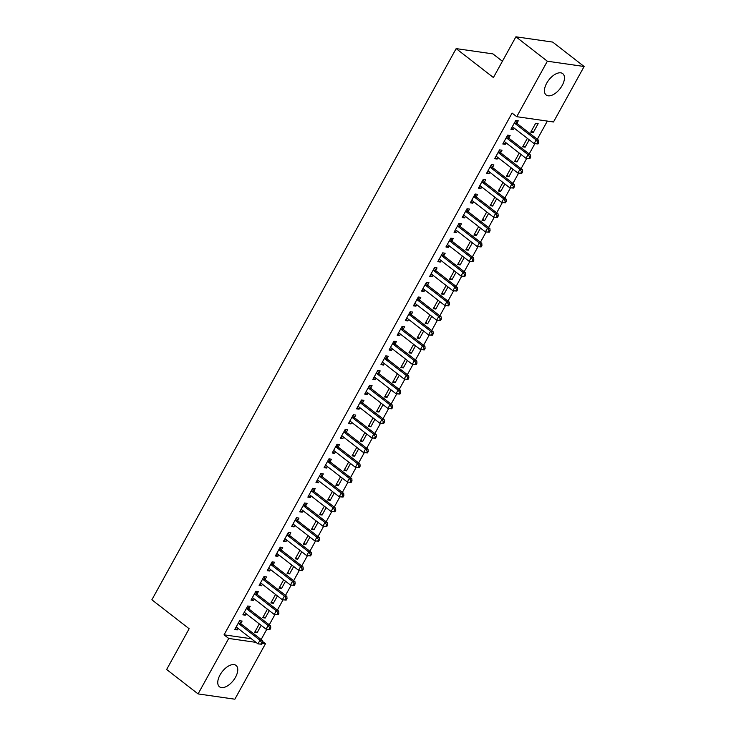 <?xml version="1.0" encoding="UTF-8"?>
<svg xmlns="http://www.w3.org/2000/svg" width="736" height="736" viewBox="0 0 736 736"><rect width="100%" height="100%" fill="white"/><g stroke="black" fill="none" stroke-linecap="round" stroke-linejoin="round"><path stroke-width="1.1" d="M220.009 674.995A13.515 7.102 -52.2 0 1 236.054 665.427A13.515 7.102 -52.2 0 1 235.511 677.221A13.515 7.102 -52.2 0 1 219.466 686.78A13.515 7.102 -52.2 0 1 220.009 674.995M546.701 83.196A13.515 7.102 -52.2 0 1 562.736 73.637A13.515 7.102 -52.2 0 1 562.203 85.431A13.515 7.102 -52.2 0 1 546.158 94.99A13.515 7.102 -52.2 0 1 546.701 83.196M261.142 639.529L266.8 629.28M269.266 624.818L274.924 614.569M277.389 610.098L283.038 599.849M285.504 595.387L291.162 585.138M293.627 580.676L299.285 570.428M301.751 565.956L307.409 555.708M309.874 551.246L315.532 540.997M317.998 536.526L323.656 526.286M326.122 521.815L331.78 511.566M334.245 507.104L339.903 496.855M342.369 492.384L348.018 482.144M350.483 477.673L356.141 467.424M358.607 462.962L364.265 452.714M366.73 448.242L372.388 438.003M374.854 433.532L380.512 423.283M382.978 418.821L388.636 408.572M391.101 404.101L396.759 393.861M399.225 389.39L404.883 379.141M407.348 374.679L412.997 364.43M415.472 359.959L421.121 349.72M423.586 345.248L429.244 335M431.71 330.538L437.368 320.289M439.834 315.818L445.492 305.578M447.957 301.107L453.615 290.858M456.081 286.396L461.739 276.147M464.204 271.676L469.862 261.436M472.328 256.965L477.986 246.716M480.452 242.254L486.1 232.006M488.566 227.534L494.224 217.295M496.69 212.824L502.348 202.575M504.813 198.113L510.471 187.864M512.937 183.393L518.595 173.153M521.06 168.682L526.718 158.433M529.184 153.971L534.842 143.722M537.308 139.251L547.336 121.09M262.55 641.452L265.475 643.724L234.858 699.2L198.085 693.919L228.712 638.443L256.008 642.372M502.403 61.272L492.918 53.894L456.145 48.613L151.874 599.794L189.143 628.737L166.64 669.502L198.085 693.919M456.145 48.613L493.414 77.556L515.908 36.8L552.681 42.081L584.126 66.498L553.5 121.974L516.736 116.693L547.354 61.217L584.126 66.498M269.302 610.65L265.227 618.038L262.743 617.679L267.426 609.196M248.915 608.736L250.231 606.354L247.747 605.995L242.871 614.827L245.355 615.176L246.164 613.704M285.55 581.228L281.474 588.607L278.99 588.248L283.673 579.766M265.162 579.306L266.469 576.923L263.985 576.564L259.118 585.396L261.602 585.755L262.412 584.274M301.797 551.798L297.721 559.176L295.237 558.826L299.92 550.335M281.4 549.875L282.716 547.492L280.232 547.142L275.356 555.965L277.84 556.324L278.659 554.852M318.044 522.367L313.968 529.754L311.475 529.396L316.167 520.913M297.648 520.453L298.963 518.07L296.479 517.712L291.603 526.544L294.087 526.893L294.906 525.421M334.282 492.945L330.206 500.324L327.722 499.965L332.405 491.482M313.895 491.022L315.21 488.64L312.726 488.281L307.85 497.113L310.334 497.472L311.144 495.99M350.529 463.514L346.454 470.893L343.97 470.543L348.652 462.052M330.142 461.592L331.458 459.209L328.964 458.859L324.098 467.682L326.582 468.041L327.391 466.569M366.776 434.084L362.701 441.471L360.217 441.112L364.9 432.63M346.38 432.17L347.696 429.787L345.212 429.428L340.345 438.26L342.829 438.61L343.638 437.138M383.024 404.653L378.948 412.04L376.464 411.682L381.147 403.199M362.627 402.739L363.943 400.356L361.459 399.998L356.583 408.83L359.067 409.188L359.886 407.707M399.262 375.231L395.186 382.61L392.702 382.26L397.385 373.768M378.874 373.308L380.19 370.926L377.706 370.576L372.83 379.399L375.314 379.758L376.133 378.286M415.509 345.8L411.433 353.188L408.949 352.829L413.632 344.347M395.122 343.887L396.437 341.504L393.953 341.145L389.077 349.977L391.561 350.327L392.371 348.855M431.756 316.37L427.68 323.757L425.196 323.398L429.879 314.916M411.36 314.456L412.675 312.073L410.191 311.714L405.324 320.546L407.808 320.905L408.618 319.424M448.003 286.948L443.928 294.326L441.444 293.968L446.126 285.485M427.607 285.025L428.922 282.642L426.438 282.293L421.562 291.116L424.046 291.474L424.865 290.002M464.241 257.517L460.166 264.905L457.682 264.546L462.364 256.064M443.854 255.604L445.17 253.221L442.686 252.862L437.81 261.685L440.294 262.044L441.112 260.572M480.488 228.086L476.413 235.474L473.929 235.115L478.612 226.633M460.101 226.173L461.417 223.79L458.933 223.431L454.057 232.263L456.541 232.622L457.35 231.141M496.736 198.665L492.66 206.043L490.176 205.684L494.859 197.202M476.339 196.742L477.655 194.359L475.171 194.01L470.304 202.832L472.788 203.191L473.598 201.719M512.983 169.234L508.907 176.622L506.423 176.263L511.106 167.78M492.586 167.32L493.902 164.938L491.418 164.579L486.542 173.402L489.026 173.76L489.845 172.288M529.221 139.803L525.145 147.191L522.661 146.832L527.344 138.35M508.834 137.89L510.149 135.507L507.665 135.148L502.789 143.98L505.273 144.339L506.092 142.858M516.736 116.693L512.072 113.077L224.048 634.828L251.344 638.747M516.957 123.179L518.273 120.796L515.789 120.437L510.913 129.26L513.397 129.619L514.216 128.147M538.145 123.648L535.661 123.289L530.785 132.121L533.269 132.48L538.145 123.648M500.71 152.6L502.026 150.218L499.542 149.868L494.666 158.691L497.15 159.05L497.968 157.578M521.106 154.523L517.031 161.902L514.547 161.543L519.23 153.06M484.463 182.031L485.778 179.648L483.294 179.29L478.428 188.122L480.912 188.48L481.721 186.999M504.859 183.945L500.784 191.332L498.3 190.974L502.982 182.491M468.225 211.462L469.54 209.079L467.047 208.72L462.18 217.543L464.664 217.902L465.474 216.43M488.612 213.376L484.536 220.763L482.052 220.404L486.735 211.922M451.978 240.884L453.293 238.501L450.809 238.151L445.933 246.974L448.417 247.333L449.227 245.861M472.365 242.806L468.289 250.185L465.805 249.826L470.488 241.344M435.73 270.314L437.046 267.932L434.562 267.573L429.686 276.405L432.17 276.764L432.989 275.282M456.118 272.228L452.042 279.616L449.558 279.257L454.25 270.774M419.483 299.745L420.799 297.362L418.315 297.004L413.439 305.826L415.923 306.185L416.742 304.713M439.88 301.659L435.804 309.046L433.32 308.688L438.003 300.205M403.245 329.167L404.552 326.784L402.068 326.434L397.201 335.257L399.685 335.616L400.494 334.144M423.632 331.09L419.557 338.468L417.073 338.118L421.756 329.627M386.998 358.598L388.314 356.215L385.83 355.856L380.954 364.688L383.438 365.047L384.247 363.566M407.385 360.511L403.31 367.899L400.826 367.54L405.508 359.058M370.751 388.028L372.066 385.646L369.582 385.287L364.706 394.119L367.19 394.468L368.009 392.996M391.138 389.942L387.062 397.33L384.578 396.971L389.261 388.488M354.504 417.45L355.819 415.067L353.335 414.718L348.459 423.54L350.943 423.899L351.762 422.427M374.9 419.373L370.824 426.751L368.34 426.402L373.023 417.91M338.256 446.881L339.572 444.498L337.088 444.139L332.221 452.971L334.705 453.33L335.515 451.849M358.653 448.804L354.577 456.182L352.093 455.823L356.776 447.341M322.018 476.312L323.334 473.929L320.85 473.57L315.974 482.402L318.458 482.752L319.268 481.28M342.406 478.225L338.33 485.613L335.846 485.254L340.529 476.772M305.771 505.733L307.087 503.35L304.603 503.001L299.727 511.824L302.211 512.182L303.03 510.71M326.158 507.656L322.083 515.034L319.599 514.685L324.282 506.193M289.524 535.164L290.84 532.781L288.356 532.422L283.48 541.254L285.964 541.613L286.782 540.132M309.92 537.087L305.845 544.465L303.361 544.106L308.044 535.624M273.277 564.595L274.592 562.212L272.108 561.853L267.242 570.685L269.726 571.035L270.535 569.563M293.673 566.508L289.598 573.896L287.114 573.537L291.796 565.055M257.039 594.016L258.354 591.634L255.87 591.284L250.994 600.107L253.478 600.466L254.288 598.994M277.426 595.939L273.35 603.318L270.866 602.968L275.549 594.476M240.792 623.447L242.107 621.064L239.623 620.706L234.747 629.538L237.231 629.896L238.05 628.415M261.179 625.37L257.103 632.748L254.619 632.39L259.302 623.907M262.347 643.282L265.475 643.724M515.908 36.8L547.354 61.217M224.048 634.828L228.712 638.443M511.52 128.165L513.397 129.619M531.392 131.017L533.269 132.48M503.396 142.876L505.273 144.339M523.268 145.728L525.145 147.191M495.273 157.587L497.15 159.05M515.154 160.448L517.031 161.902M487.149 172.307L489.026 173.76M507.03 175.159L508.907 176.622M479.035 187.018L480.912 188.48M498.907 189.87L500.784 191.332M470.911 201.728L472.788 203.191M490.783 204.59L492.66 206.043M462.788 216.448L464.664 217.902M482.66 219.3L484.536 220.763M454.664 231.159L456.541 232.622M474.536 234.02L476.413 235.474M446.54 245.879L448.417 247.333M466.412 248.731L468.289 250.185M438.417 260.59L440.294 262.044M458.289 263.442L460.166 264.905M430.293 275.301L432.17 276.764M450.174 278.162L452.042 279.616M422.17 290.021L424.046 291.474M442.051 292.873L443.928 294.326M414.055 304.732L415.923 306.185M433.927 307.584L435.804 309.046M405.932 319.442L407.808 320.905M425.804 322.304L427.68 323.757M397.808 334.162L399.685 335.616M417.68 337.014L419.557 338.468M389.684 348.873L391.561 350.327M409.556 351.725L411.433 353.188M381.561 363.584L383.438 365.047M401.433 366.445L403.31 367.899M373.437 378.304L375.314 379.758M393.309 381.156L395.186 382.61M365.314 393.015L367.19 394.468M385.186 395.867L387.062 397.33M357.19 407.726L359.067 409.188M377.071 410.587L378.948 412.04M349.066 422.446L350.943 423.899M368.948 425.298L370.824 426.751M340.952 437.156L342.829 438.61M360.824 440.008L362.701 441.471M332.828 451.867L334.705 453.33M352.7 454.728L354.577 456.182M324.705 466.587L326.582 468.041M344.577 469.439L346.454 470.893M316.581 481.298L318.458 482.752M336.453 484.15L338.33 485.613M308.458 496.009L310.334 497.472M328.33 498.87L330.206 500.324M300.334 510.729L302.211 512.182M320.206 513.581L322.083 515.034M292.21 525.44L294.087 526.893M312.092 528.292L313.968 529.754M284.087 540.15L285.964 541.613M303.968 543.012L305.845 544.465M275.972 554.87L277.84 556.324M295.844 557.722L297.721 559.176M267.849 569.581L269.726 571.035M287.721 572.433L289.598 573.896M259.725 584.292L261.602 585.755M279.597 587.153L281.474 588.607M251.602 599.012L253.478 600.466M271.474 601.864L273.35 603.318M243.478 613.723L245.355 615.176M263.35 616.575L265.227 618.038M235.354 628.434L237.231 629.896M255.226 631.295L257.103 632.748M537.998 143.943L538.807 142.471L537.814 142.324L537.004 143.796L537.998 143.943L534.134 143.621L512.937 127.162A1.73 1.417 -81.8 0 0 512.449 126.932L512.228 126.886M537.004 143.796L534.134 143.621L536.167 139.941L538.651 140.3L517.454 123.841A1.73 1.417 -81.8 0 1 517.077 123.39L515.605 120.759M514.473 122.82L514.593 123.041A1.73 1.417 -81.8 0 0 514.97 123.482L536.167 139.941L537.814 142.324M538.807 142.471L538.651 140.3M529.874 158.654L530.684 157.182L529.69 157.044L528.88 158.516L529.874 158.654L526.01 158.332L504.813 141.873A1.73 1.417 -81.8 0 0 504.326 141.643L504.105 141.597M528.88 158.516L526.01 158.332L528.043 154.652L530.527 155.011L509.33 138.552A1.73 1.417 -81.8 0 1 508.953 138.11L507.481 135.479M506.35 137.531L506.469 137.752A1.73 1.417 -81.8 0 0 506.846 138.193L528.043 154.652L529.69 157.044M530.684 157.182L530.527 155.011M521.75 173.374L522.56 171.902L521.566 171.755L520.757 173.227L521.75 173.374L517.886 173.052L496.699 156.584A1.73 1.417 -81.8 0 0 496.202 156.354L495.981 156.308M520.757 173.227L517.886 173.052L519.92 169.372L522.404 169.731L501.207 153.263A1.73 1.417 -81.8 0 1 500.83 152.821L499.358 150.19M498.226 152.242L498.346 152.462A1.73 1.417 -81.8 0 0 498.723 152.913L519.92 169.372L521.566 171.755M522.56 171.902L522.404 169.731M513.627 188.085L514.446 186.613L513.452 186.466L512.633 187.938L513.627 188.085L509.772 187.763L488.575 171.304A1.73 1.417 -81.8 0 0 488.078 171.074L487.858 171.028M512.633 187.938L509.772 187.763L511.796 184.083L514.28 184.442L493.083 167.983A1.73 1.417 -81.8 0 1 492.715 167.532L491.243 164.901M490.102 166.962L490.231 167.182A1.73 1.417 -81.8 0 0 490.599 167.624L511.796 184.083L513.452 186.466M514.446 186.613L514.28 184.442M505.503 202.796L506.322 201.324L505.328 201.186L504.51 202.658L505.503 202.796L501.648 202.474L480.452 186.015A1.73 1.417 -81.8 0 0 479.955 185.785L479.734 185.739M504.51 202.658L501.648 202.474L503.672 198.794L506.156 199.152L484.969 182.694A1.73 1.417 -81.8 0 1 484.592 182.252L483.12 179.621M481.979 181.672L482.108 181.893A1.73 1.417 -81.8 0 0 482.485 182.335L503.672 198.794L505.328 201.186M506.322 201.324L506.156 199.152M497.389 217.516L498.198 216.044L497.205 215.896L496.395 217.368L497.389 217.516L493.525 217.194L472.328 200.726A1.73 1.417 -81.8 0 0 471.831 200.496L471.62 200.45M496.395 217.368L493.525 217.194L495.549 213.514L498.042 213.872L476.845 197.404A1.73 1.417 -81.8 0 1 476.468 196.963L474.996 194.332M473.855 196.383L473.984 196.604A1.73 1.417 -81.8 0 0 474.361 197.055L495.549 213.514L497.205 215.896M498.198 216.044L498.042 213.872M489.265 232.226L490.075 230.754L489.081 230.616L488.272 232.079L489.265 232.226L485.401 231.904L464.204 215.446A1.73 1.417 -81.8 0 0 463.708 215.216L463.496 215.17M488.272 232.079L485.401 231.904L487.434 228.224L489.918 228.583L468.722 212.124A1.73 1.417 -81.8 0 1 468.344 211.674L466.872 209.042M465.741 211.103L465.86 211.324A1.73 1.417 -81.8 0 0 466.238 211.766L487.434 228.224L489.081 230.616M490.075 230.754L489.918 228.583M481.142 246.937L481.951 245.465L480.958 245.327L480.148 246.799L481.142 246.937L477.278 246.615L456.081 230.156A1.73 1.417 -81.8 0 0 455.593 229.926L455.372 229.88M480.148 246.799L477.278 246.615L479.311 242.935L481.795 243.294L460.598 226.835A1.73 1.417 -81.8 0 1 460.221 226.394L458.749 223.762M457.617 225.814L457.737 226.035A1.73 1.417 -81.8 0 0 458.114 226.476L479.311 242.935L480.958 245.327M481.951 245.465L481.795 243.294M473.018 261.657L473.828 260.185L472.834 260.038L472.024 261.51L473.018 261.657L469.154 261.335L447.957 244.867A1.73 1.417 -81.8 0 0 447.47 244.637L447.249 244.591M472.024 261.51L469.154 261.335L471.187 257.655L473.671 258.014L452.474 241.546A1.73 1.417 -81.8 0 1 452.097 241.104L450.625 238.473M449.494 240.525L449.613 240.746A1.73 1.417 -81.8 0 0 449.99 241.196L471.187 257.655L472.834 260.038M473.828 260.185L473.671 258.014M464.894 276.368L465.704 274.896L464.71 274.758L463.901 276.221L464.894 276.368L461.03 276.046L439.834 259.587A1.73 1.417 -81.8 0 0 439.346 259.357L439.125 259.311M463.901 276.221L461.03 276.046L463.064 272.366L465.548 272.725L444.351 256.266A1.73 1.417 -81.8 0 1 443.974 255.815L442.502 253.184M441.37 255.245L441.49 255.466A1.73 1.417 -81.8 0 0 441.867 255.907L463.064 272.366L464.71 274.758M465.704 274.896L465.548 272.725M456.771 291.079L457.58 289.607L456.587 289.469L455.777 290.941L456.771 291.079L452.907 290.757L431.719 274.298A1.73 1.417 -81.8 0 0 431.222 274.068L431.002 274.022M455.777 290.941L452.907 290.757L454.94 287.077L457.424 287.436L436.227 270.977A1.73 1.417 -81.8 0 1 435.85 270.535L434.378 267.904M433.246 269.956L433.366 270.176A1.73 1.417 -81.8 0 0 433.743 270.618L454.94 287.077L456.587 289.469M457.58 289.607L457.424 287.436M448.647 305.799L449.466 304.327L448.472 304.18L447.654 305.652L448.647 305.799L444.783 305.477L423.596 289.009A1.73 1.417 -81.8 0 0 423.099 288.779L422.878 288.733M447.654 305.652L444.783 305.477L446.816 301.797L449.3 302.156L428.104 285.688A1.73 1.417 -81.8 0 1 427.736 285.246L426.254 282.615M425.123 284.666L425.252 284.887A1.73 1.417 -81.8 0 0 425.62 285.338L446.816 301.797L448.472 304.18M449.466 304.327L449.3 302.156M440.524 320.51L441.342 319.038L440.349 318.9L439.53 320.362L440.524 320.51L436.669 320.188L415.472 303.729A1.73 1.417 -81.8 0 0 414.975 303.499L414.754 303.453M439.53 320.362L436.669 320.188L438.693 316.508L441.177 316.866L419.989 300.408A1.73 1.417 -81.8 0 1 419.612 299.957L418.14 297.326M416.999 299.386L417.128 299.607A1.73 1.417 -81.8 0 0 417.505 300.049L438.693 316.508L440.349 318.9M441.342 319.038L441.177 316.866M432.4 335.22L433.219 333.748L432.225 333.61L431.406 335.082L432.4 335.22L428.545 334.898L407.348 318.44A1.73 1.417 -81.8 0 0 406.852 318.21L406.631 318.164M431.406 335.082L428.545 334.898L430.569 331.218L433.053 331.577L411.866 315.118A1.73 1.417 -81.8 0 1 411.488 314.677L410.016 312.046M408.876 314.097L409.004 314.318A1.73 1.417 -81.8 0 0 409.382 314.76L430.569 331.218L432.225 333.61M433.219 333.748L433.053 331.577M424.286 349.94L425.095 348.468L424.102 348.321L423.292 349.793L424.286 349.94L420.422 349.618L399.225 333.15A1.73 1.417 -81.8 0 0 398.728 332.92L398.516 332.874M423.292 349.793L420.422 349.618L422.455 345.938L424.939 346.297L403.742 329.829A1.73 1.417 -81.8 0 1 403.365 329.388L401.893 326.756M400.761 328.808L400.881 329.029A1.73 1.417 -81.8 0 0 401.258 329.48L422.455 345.938L424.102 348.321M425.095 348.468L424.939 346.297M416.162 364.651L416.972 363.179L415.978 363.041L415.168 364.504L416.162 364.651L412.298 364.329L391.101 347.87A1.73 1.417 -81.8 0 0 390.614 347.64L390.393 347.594M415.168 364.504L412.298 364.329L414.331 360.649L416.815 361.008L395.618 344.549A1.73 1.417 -81.8 0 1 395.241 344.098L393.769 341.467M392.638 343.528L392.757 343.749A1.73 1.417 -81.8 0 0 393.134 344.19L414.331 360.649L415.978 363.041M416.972 363.179L416.815 361.008M408.038 379.362L408.848 377.89L407.854 377.752L407.045 379.224L408.038 379.362L404.174 379.04L382.978 362.581A1.73 1.417 -81.8 0 0 382.49 362.351L382.269 362.305M407.045 379.224L404.174 379.04L406.208 375.36L408.692 375.719L387.495 359.26A1.73 1.417 -81.8 0 1 387.118 358.818L385.646 356.187M384.514 358.239L384.634 358.46A1.73 1.417 -81.8 0 0 385.011 358.901L406.208 375.36L407.854 377.752M408.848 377.89L408.692 375.719M399.915 394.082L400.724 392.61L399.731 392.463L398.921 393.935L399.915 394.082L396.051 393.76L374.854 377.292A1.73 1.417 -81.8 0 0 374.366 377.062L374.146 377.016M398.921 393.935L396.051 393.76L398.084 390.08L400.568 390.439L379.371 373.971A1.73 1.417 -81.8 0 1 378.994 373.529L377.522 370.898M376.39 372.95L376.51 373.17A1.73 1.417 -81.8 0 0 376.887 373.621L398.084 390.08L399.731 392.463M400.724 392.61L400.568 390.439M391.791 408.793L392.601 407.321L391.607 407.183L390.798 408.646L391.791 408.793L387.927 408.471L366.73 392.012A1.73 1.417 -81.8 0 0 366.243 391.782L366.022 391.736M390.798 408.646L387.927 408.471L389.96 404.791L392.444 405.15L371.248 388.691A1.73 1.417 -81.8 0 1 370.87 388.24L369.398 385.609M368.267 387.67L368.386 387.89A1.73 1.417 -81.8 0 0 368.764 388.332L389.96 404.791L391.607 407.183M392.601 407.321L392.444 405.15M383.668 423.504L384.477 422.032L383.484 421.894L382.674 423.366L383.668 423.504L379.804 423.182L358.616 406.723A1.73 1.417 -81.8 0 0 358.119 406.493L357.898 406.447M382.674 423.366L379.804 423.182L381.837 419.511L384.321 419.86L363.124 403.402A1.73 1.417 -81.8 0 1 362.747 402.96L361.275 400.329M360.143 402.38L360.263 402.601A1.73 1.417 -81.8 0 0 360.64 403.043L381.837 419.511L383.484 421.894M384.477 422.032L384.321 419.86M375.544 438.224L376.363 436.752L375.369 436.604L374.55 438.076L375.544 438.224L371.689 437.902L350.492 421.434A1.73 1.417 -81.8 0 0 349.996 421.204L349.775 421.158M374.55 438.076L371.689 437.902L373.713 434.222L376.197 434.58L355 418.112A1.73 1.417 -81.8 0 1 354.632 417.671L353.16 415.04M352.02 417.091L352.148 417.312A1.73 1.417 -81.8 0 0 352.516 417.763L373.713 434.222L375.369 436.604M376.363 436.752L376.197 434.58M367.42 452.934L368.239 451.462L367.246 451.324L366.427 452.796L367.42 452.934L363.566 452.612L342.369 436.154A1.73 1.417 -81.8 0 0 341.872 435.924L341.651 435.878M366.427 452.796L363.566 452.612L365.59 448.932L368.074 449.291L346.886 432.832A1.73 1.417 -81.8 0 1 346.509 432.382L345.037 429.75M343.896 431.811L344.025 432.032A1.73 1.417 -81.8 0 0 344.402 432.474L365.59 448.932L367.246 451.324M368.239 451.462L368.074 449.291M359.306 467.645L360.116 466.173L359.122 466.035L358.312 467.507L359.306 467.645L355.442 467.323L334.245 450.864A1.73 1.417 -81.8 0 0 333.748 450.634L333.537 450.588M358.312 467.507L355.442 467.323L357.466 463.652L359.959 464.002L338.762 447.543A1.73 1.417 -81.8 0 1 338.385 447.102L336.913 444.47M335.772 446.522L335.901 446.743A1.73 1.417 -81.8 0 0 336.278 447.184L357.466 463.652L359.122 466.035M360.116 466.173L359.959 464.002M351.182 482.365L351.992 480.893L350.998 480.746L350.189 482.218L351.182 482.365L347.318 482.043L326.122 465.575A1.73 1.417 -81.8 0 0 325.625 465.345L325.413 465.299M350.189 482.218L347.318 482.043L349.352 478.363L351.836 478.722L330.639 462.254A1.73 1.417 -81.8 0 1 330.262 461.812L328.79 459.181M327.658 461.233L327.778 461.454A1.73 1.417 -81.8 0 0 328.155 461.904L349.352 478.363L350.998 480.746M351.992 480.893L351.836 478.722M343.059 497.076L343.868 495.604L342.875 495.466L342.065 496.938L343.059 497.076L339.195 496.754L317.998 480.295A1.73 1.417 -81.8 0 0 317.51 480.065L317.29 480.019M342.065 496.938L339.195 496.754L341.228 493.074L343.712 493.433L322.515 476.974A1.73 1.417 -81.8 0 1 322.138 476.523L320.666 473.892M319.534 475.953L319.654 476.174A1.73 1.417 -81.8 0 0 320.031 476.615L341.228 493.074L342.875 495.466M343.868 495.604L343.712 493.433M334.935 511.787L335.745 510.315L334.751 510.177L333.942 511.649L334.935 511.787L331.071 511.465L309.874 495.006A1.73 1.417 -81.8 0 0 309.387 494.776L309.166 494.73M333.942 511.649L331.071 511.465L333.104 507.794L335.588 508.144L314.392 491.685A1.73 1.417 -81.8 0 1 314.014 491.243L312.542 488.612M311.411 490.664L311.53 490.884A1.73 1.417 -81.8 0 0 311.908 491.326L333.104 507.794L334.751 510.177M335.745 510.315L335.588 508.144M326.812 526.507L327.621 525.035L326.628 524.888L325.818 526.36L326.812 526.507L322.948 526.185L301.751 509.717A1.73 1.417 -81.8 0 0 301.263 509.487L301.042 509.441M325.818 526.36L322.948 526.185L324.981 522.505L327.465 522.864L306.268 506.396A1.73 1.417 -81.8 0 1 305.891 505.954L304.419 503.323M303.287 505.384L303.407 505.595A1.73 1.417 -81.8 0 0 303.784 506.046L324.981 522.505L326.628 524.888M327.621 525.035L327.465 522.864M318.688 541.218L319.498 539.746L318.504 539.608L317.694 541.08L318.688 541.218L314.824 540.896L293.636 524.437A1.73 1.417 -81.8 0 0 293.14 524.207L292.919 524.161M317.694 541.08L314.824 540.896L316.857 537.216L319.341 537.574L298.144 521.116A1.73 1.417 -81.8 0 1 297.767 520.665L296.295 518.034M295.164 520.094L295.283 520.315A1.73 1.417 -81.8 0 0 295.66 520.757L316.857 537.216L318.504 539.608M319.498 539.746L319.341 537.574M310.564 555.928L311.383 554.456L310.39 554.318L309.571 555.79L310.564 555.928L306.7 555.606L285.513 539.148A1.73 1.417 -81.8 0 0 285.016 538.918L284.795 538.872M309.571 555.79L306.7 555.606L308.734 551.936L311.218 552.285L290.021 535.826A1.73 1.417 -81.8 0 1 289.653 535.385L288.172 532.754M287.04 534.805L287.169 535.026A1.73 1.417 -81.8 0 0 287.537 535.468L308.734 551.936L310.39 554.318M311.383 554.456L311.218 552.285M302.441 570.648L303.26 569.176L302.266 569.029L301.447 570.501L302.441 570.648L298.586 570.326L277.389 553.858A1.73 1.417 -81.8 0 0 276.892 553.628L276.672 553.582M301.447 570.501L298.586 570.326L300.61 566.646L303.094 567.005L281.906 550.537A1.73 1.417 -81.8 0 1 281.529 550.096L280.057 547.464M278.916 549.525L279.045 549.737A1.73 1.417 -81.8 0 0 279.422 550.188L300.61 566.646L302.266 569.029M303.26 569.176L303.094 567.005M294.317 585.359L295.136 583.887L294.142 583.749L293.324 585.221L294.317 585.359L290.462 585.037L269.266 568.578A1.73 1.417 -81.8 0 0 268.769 568.348L268.548 568.302M293.324 585.221L290.462 585.037L292.486 581.357L294.97 581.716L273.783 565.257A1.73 1.417 -81.8 0 1 273.406 564.816L271.934 562.184M270.793 564.236L270.922 564.457A1.73 1.417 -81.8 0 0 271.299 564.898L292.486 581.357L294.142 583.749M295.136 583.887L294.97 581.716M286.203 600.07L287.012 598.598L286.019 598.46L285.209 599.932L286.203 600.07L282.339 599.748L261.142 583.289A1.73 1.417 -81.8 0 0 260.645 583.059L260.434 583.013M285.209 599.932L282.339 599.748L284.372 596.077L286.856 596.427L265.659 579.968A1.73 1.417 -81.8 0 1 265.282 579.526L263.81 576.895M262.678 578.947L262.798 579.168A1.73 1.417 -81.8 0 0 263.175 579.609L284.372 596.077L286.019 598.46M287.012 598.598L286.856 596.427M278.079 614.79L278.889 613.318L277.895 613.171L277.086 614.643L278.079 614.79L274.215 614.468L253.018 598A1.73 1.417 -81.8 0 0 252.531 597.77L252.31 597.724M277.086 614.643L274.215 614.468L276.248 610.788L278.732 611.147L257.536 594.679A1.73 1.417 -81.8 0 1 257.158 594.237L255.686 591.606M254.555 593.667L254.674 593.878A1.73 1.417 -81.8 0 0 255.052 594.329L276.248 610.788L277.895 613.171M278.889 613.318L278.732 611.147M269.956 629.501L270.765 628.029L269.772 627.891L268.962 629.363L269.956 629.501L266.092 629.179L244.895 612.72A1.73 1.417 -81.8 0 0 244.407 612.49L244.186 612.444M268.962 629.363L266.092 629.179L268.125 625.499L270.609 625.858L249.412 609.399A1.73 1.417 -81.8 0 1 249.035 608.957L247.563 606.326M246.431 608.378L246.551 608.598A1.73 1.417 -81.8 0 0 246.928 609.04L268.125 625.499L269.772 627.891M270.765 628.029L270.609 625.858M261.832 644.212L262.642 642.74L261.648 642.602L260.838 644.074L261.832 644.212L257.968 643.89L236.771 627.431A1.73 1.417 -81.8 0 0 236.284 627.201L236.063 627.155M260.838 644.074L257.968 643.89L260.001 640.219L262.485 640.568L241.288 624.11A1.73 1.417 -81.8 0 1 240.911 623.668L239.439 621.037M238.308 623.088L238.427 623.309A1.73 1.417 -81.8 0 0 238.804 623.751L260.001 640.219L261.648 642.602M262.642 642.74L262.485 640.568M514.593 123.041L517.077 123.39M514.97 123.482L517.454 123.841M506.469 137.752L508.953 138.11M506.846 138.193L509.33 138.552M498.346 152.462L500.83 152.821M498.723 152.913L501.207 153.263M490.231 167.182L492.715 167.532M490.599 167.624L493.083 167.983M482.108 181.893L484.592 182.252M482.485 182.335L484.969 182.694M473.984 196.604L476.468 196.963M474.361 197.055L476.845 197.404M465.86 211.324L468.344 211.674M466.238 211.766L468.722 212.124M457.737 226.035L460.221 226.394M458.114 226.476L460.598 226.835M449.613 240.746L452.097 241.104M449.99 241.196L452.474 241.546M441.49 255.466L443.974 255.815M441.867 255.907L444.351 256.266M433.366 270.176L435.85 270.535M433.743 270.618L436.227 270.977M425.252 284.887L427.736 285.246M425.62 285.338L428.104 285.688M417.128 299.607L419.612 299.957M417.505 300.049L419.989 300.408M409.004 314.318L411.488 314.677M409.382 314.76L411.866 315.118M400.881 329.029L403.365 329.388M401.258 329.48L403.742 329.829M392.757 343.749L395.241 344.098M393.134 344.19L395.618 344.549M384.634 358.46L387.118 358.818M385.011 358.901L387.495 359.26M376.51 373.17L378.994 373.529M376.887 373.621L379.371 373.971M368.386 387.89L370.87 388.24M368.764 388.332L371.248 388.691M360.263 402.601L362.747 402.96M360.64 403.043L363.124 403.402M352.148 417.312L354.632 417.671M352.516 417.763L355 418.112M344.025 432.032L346.509 432.382M344.402 432.474L346.886 432.832M335.901 446.743L338.385 447.102M336.278 447.184L338.762 447.543M327.778 461.454L330.262 461.812M328.155 461.904L330.639 462.254M319.654 476.174L322.138 476.523M320.031 476.615L322.515 476.974M311.53 490.884L314.014 491.243M311.908 491.326L314.392 491.685M303.407 505.595L305.891 505.954M303.784 506.046L306.268 506.396M295.283 520.315L297.767 520.665M295.66 520.757L298.144 521.116M287.169 535.026L289.653 535.385M287.537 535.468L290.021 535.826M279.045 549.737L281.529 550.096M279.422 550.188L281.906 550.537M270.922 564.457L273.406 564.816M271.299 564.898L273.783 565.257M262.798 579.168L265.282 579.526M263.175 579.609L265.659 579.968M254.674 593.878L257.158 594.237M255.052 594.329L257.536 594.679M246.551 608.598L249.035 608.957M246.928 609.04L249.412 609.399M238.427 623.309L240.911 623.668M238.804 623.751L241.288 624.11"/></g></svg>
